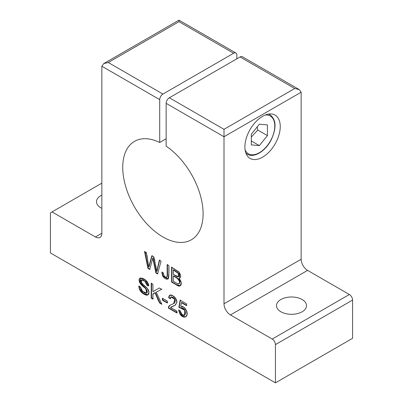 <?xml version="1.0" encoding="UTF-8"?>
<svg xmlns="http://www.w3.org/2000/svg" width="403" height="403" viewBox="0 0 403 403"><rect width="100%" height="100%" fill="white"/><g stroke="black" fill="none" stroke-linecap="round" stroke-linejoin="round"><path stroke-width="0.6" d="M166.358 277.204C167.89 277.128 166.877 268.952 167.169 264.665L168.877 265.653L168.877 273.617L167.9 279.088L162.671 276.045L161.804 272.201L163.341 272.846C163.663 275.798 164.666 277.254 166.358 277.204L166.963 276.926M146.944 285.153L144.879 281.223L141.367 279.944L141.624 282.992L147.357 288.457L148.944 292.185L147.906 294.941L143.06 293.616L139.433 289.238L138.728 286.16L140.33 286.921L142.657 291.46L146.757 293.077L145.815 288.896L139.715 282.417L140.179 278.08L145.674 280.13L148.576 285.954L146.944 285.153L147.266 284.971L145.196 281.042L141.69 279.758L141.367 279.944M178.877 278.372L181.239 282.579L180.257 285.798L176.489 284.896L171.587 282.065L171.587 267.214L179.315 272.478L179.814 278.156L178.877 278.372L179.97 278.05M167.3 301.137L167.3 302.97L162.449 300.17L162.449 298.336L167.3 301.137M101.848 66.228L159.709 99.637L159.709 142.471A56.828 32.809 -120 0 0 134.511 141.362A56.828 32.809 -120 0 0 134.511 206.981A56.828 32.809 -120 0 0 191.339 239.79A56.828 32.809 -120 0 0 200.634 196.321A56.828 32.809 -120 0 0 166.142 146.183L166.142 103.349L224.003 136.753L224.003 303.786A9.093 5.249 -120 0 0 230.43 314.924L272.221 339.049A4.544 2.625 60 0 1 275.435 344.615L275.435 382.85L50.415 252.938L50.415 212.849L52.022 211.923L95.42 236.974A9.093 5.249 -120 0 0 99.964 237.427A9.093 5.249 -120 0 0 101.848 233.261L101.848 66.228L103.732 63.603L108.276 62.515L178.997 21.686L178.997 20.15L178.997 21.686L233.644 53.236A4.544 2.625 -60 0 1 235.916 53.015A4.544 2.625 -60 0 1 236.858 55.095L236.858 58.808M168.706 297.626L169.799 295.233L172.847 295.721L175.904 298.779L176.877 302.517L175.083 305.232L170.6 307.58L176.907 311.222L176.907 312.975L168.404 308.063L168.59 306.905L170.187 305.162L173.688 303.58L174.771 299.298L171.013 296.971L170.328 298.754L168.706 297.626L169.965 295.147M152.913 293.978L152.913 299.122L151.216 298.139L151.216 283.294L152.913 284.276L152.913 291.641L159.306 287.964L161.608 289.294L156.213 292.195L161.845 304.28L159.598 302.98L155.019 292.825L152.913 293.978L155.019 292.825M180.695 306.25L183.798 307.167L186.327 310.401L187.103 314.395L185.768 316.975L182.831 316.647L179.864 313.801L178.6 310.063L180.257 310.854L181.96 314.511L184.569 315.272L184.781 310.305L178.877 307.091L180.126 300.185L186.518 303.877L186.518 305.62L181.39 302.658L180.695 306.25M152.808 258.167L149.704 269.431L147.966 268.423L144.556 251.608L146.299 252.616L148.798 266.826L151.825 255.804L153.875 256.993L156.717 271.4L159.376 260.167L161.084 261.154L157.558 273.964L155.921 273.017L152.808 258.167L153.13 257.98L156.238 272.831L155.921 273.017M267.401 135.615L259.361 145.614L251.326 144.894L251.326 134.179L259.361 124.184L267.401 124.9L267.401 135.615L257.754 130.048L257.2 126.869M251.326 137.035L257.754 130.048M259.361 145.614L251.326 140.974M240.072 56.949L294.724 88.499L299.268 89.587L242.349 56.722A4.544 2.625 120 0 0 240.072 56.949L169.356 97.778A4.544 2.625 120 0 0 166.142 103.349M299.268 89.587L301.152 92.211L301.152 259.245L224.003 303.786M294.724 88.499L224.003 129.328L224.003 136.753L301.152 92.211M275.435 382.85L352.585 338.308L352.585 300.074A4.544 2.625 -120 0 0 349.371 294.507L307.58 270.383A9.093 5.249 60 0 1 301.152 259.245M159.709 99.637A4.544 2.625 -60 0 1 162.928 94.07L108.276 62.515M166.142 138.758L159.709 142.471M233.644 53.236L162.928 94.07M52.022 211.923L101.848 183.153M280.256 126.547A25.001 14.437 -60 0 1 269.34 151.709A25.001 14.437 -60 0 1 250.077 158.409A25.001 14.437 -60 0 1 250.077 129.534A25.001 14.437 -60 0 1 275.078 115.102A25.001 14.437 -60 0 1 280.256 126.547M101.848 208.346A15.002 8.659 180 0 1 96.488 201.712A15.002 8.659 180 0 1 101.848 195.077M302.114 299.52A15.002 8.659 180 0 1 306.512 305.645A15.002 8.659 180 0 1 291.505 314.305A15.002 8.659 180 0 1 276.503 305.645A15.002 8.659 180 0 1 285.767 297.641A15.002 8.659 180 0 1 302.114 299.52M167.623 302.789L162.772 299.983L162.449 300.17M162.772 299.983L162.772 298.149M177.224 312.788L168.726 307.882L168.404 308.063M168.726 307.882L168.912 306.723L168.59 306.905M168.912 306.723L170.353 305.071M173.688 303.58L175.093 299.112L171.335 296.784L171.013 296.971M170.65 298.568L169.028 297.439M175.24 305.142L171.351 306.93M178.952 283.712C181.159 282.72 179.36 278.151 173.607 276.005L173.285 276.191L173.285 281.294L177.647 283.742L179.254 283.611M178.67 276.634L178.781 273.4L173.607 269.763L173.285 269.95L173.285 274.438L178.524 276.745L178.458 273.582L173.285 269.95L173.285 274.438L176.071 276.045C177.582 276.911 178.448 277.108 178.67 276.634C180.106 274.786 178.312 272.554 173.285 269.95M180.413 285.692L176.811 284.709L171.91 281.878L171.587 282.065M171.91 281.878L171.91 267.028M178.63 283.898C180.841 282.901 179.043 278.337 173.285 276.191L173.285 281.294L177.647 283.742C180.871 284.876 180.141 278.413 173.285 276.191M153.236 298.935L151.538 297.953L151.216 298.139M151.538 297.953L151.538 283.108M161.93 289.107L156.213 292.195M161.608 303.771L159.92 302.794L159.598 302.98M159.92 302.794L155.341 292.638M148.062 294.84L143.251 293.339L139.755 289.052L139.045 285.974M146.757 293.077L147.08 292.89L146.138 288.709L140.098 282.367L140.345 277.994M148.898 285.767L147.266 284.971M185.929 316.874L183.027 316.39L180.186 313.615L178.922 309.877M184.569 315.272L184.886 315.086L185.103 310.119L181.028 307.69L180.71 307.877M180.685 307.988L179.199 306.91L178.877 307.091M179.199 306.91L180.448 299.998M186.841 305.434L181.708 302.472L181.39 302.658M168.056 278.987L162.988 275.859L162.127 272.015M166.676 277.017C168.212 276.942 167.2 268.766 167.492 264.484M150.022 269.244L148.289 268.242L147.966 268.423M148.289 268.242L144.873 251.422M152.148 255.618L149.12 266.645L148.798 266.826M159.699 259.98L157.039 271.214L156.717 271.4M157.88 273.778L156.238 272.831M149.704 269.431L147.966 268.423L144.556 251.608C148.087 253.552 146.853 259.668 148.254 263.476L148.798 266.826L151.825 255.804C155.351 256.943 154.445 262.293 155.719 265.572L156.717 271.4L159.376 260.167L161.084 261.154L157.558 273.964L155.921 273.017L152.808 258.167L149.704 269.431M162.671 276.045L161.804 272.201L163.341 272.846C163.442 275.022 164.076 276.377 165.25 276.906C166.429 277.884 167.069 277.214 167.169 274.896L167.169 264.665L168.877 265.653C169.048 270.74 168.917 275.002 168.484 278.428C166.832 279.894 164.892 279.098 162.671 276.045L162.988 275.859M176.489 284.896L171.587 282.065L171.587 267.214L178.776 271.818C181.254 275.335 181.29 277.521 178.877 278.372C183.113 282.432 181.325 288.755 176.489 284.896L176.811 284.709M139.433 289.238L138.728 286.16C139.977 286.483 140.687 287.45 140.864 289.062C142.879 292.2 144.909 293.485 146.959 292.921C147.765 291.107 146.621 289.082 143.523 286.85C141.206 284.866 139.922 283.354 139.67 282.312C136.154 274.04 149.17 279.365 148.576 285.954C146.113 285.606 146.989 281.682 143.816 280.498C141.796 279.465 140.813 279.637 140.859 281.022C140.491 281.768 141.513 283.148 143.921 285.163C146.712 287.49 148.213 289.178 148.43 290.225C149.518 293.198 148.934 294.85 146.687 295.197C143.332 294.361 140.914 292.377 139.433 289.238L139.755 289.052M152.913 299.122L151.216 298.139L151.216 283.294L152.913 284.276L152.913 291.641L159.306 287.964L161.608 289.294L156.213 292.195L161.845 304.28C158.112 302.87 157.306 296.628 155.019 292.825C152.49 292.976 152.828 296.185 152.913 299.122M167.3 302.97C165.603 301.474 161.784 301.197 162.449 298.336C164.147 299.832 167.965 300.109 167.3 302.97M170.6 307.58C172.595 309.439 177.27 309.751 176.907 312.975L168.404 308.063L168.59 306.905C168.731 305.036 173.492 304.169 174.529 302.97C175.819 300.965 175.26 299.056 172.847 297.228L171.018 296.966C170.167 297.132 170.932 299.797 168.706 297.626C168.988 294.956 170.378 294.326 172.877 295.742C175.451 297.429 176.786 299.575 176.887 302.174L175.522 304.955C173.804 306.063 170.283 307.106 170.6 307.58M179.864 313.801L178.6 310.063L180.257 310.854C180.569 312.904 181.395 314.315 182.73 315.091C186.06 317.529 186.478 309.791 182.705 308.088C180.992 306.96 180.544 308.975 178.877 307.091L180.126 300.185L186.518 303.877L186.518 305.62L181.39 302.658L180.695 306.25C182.7 306.043 184.453 307.197 185.969 309.711C189.838 316.305 183.748 320.309 179.864 313.801L180.186 313.615M245.88 153.105A22.729 13.123 120 0 0 247.356 154.213C253.804 158.334 265.396 151.296 271.133 139.982C276.654 128.139 276.307 119.756 270.086 114.84A22.729 13.123 120 0 0 268.388 114.12M245.1 149.931A21.822 12.599 120 0 0 270.272 141.196A21.822 12.599 120 0 0 265.25 115.031M224.003 129.328L169.356 97.778M275.435 344.615L352.585 300.074M349.371 294.507L272.221 339.049M230.43 314.924L307.58 270.383M101.848 233.261L95.42 236.974M146.138 288.709L145.815 288.896M246.001 153.432L247.356 154.213M268.736 114.064L270.086 114.84M235.916 53.015L178.997 20.15L103.732 63.603M178.841 276.559L178.524 276.745"/></g></svg>
